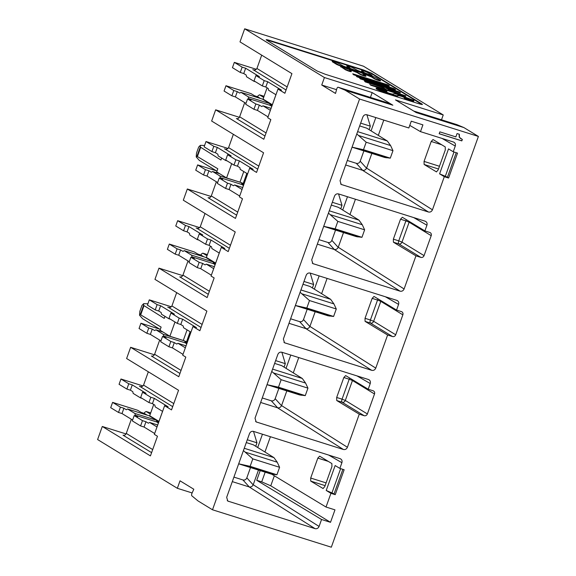 <?xml version="1.0" encoding="UTF-8"?>
<svg xmlns="http://www.w3.org/2000/svg" width="576" height="576" viewBox="0 0 576 576"><rect width="100%" height="100%" fill="white"/><g stroke="black" fill="none" stroke-linecap="round" stroke-linejoin="round"><path stroke-width="0.86" d="M359.575 99.029L212.501 509.782L331.322 547.2L478.397 136.44L359.575 99.029L345.096 90.18L392.861 105.221L372.175 92.578L370.44 97.423M340.661 458.906L340.099 458.662C341.806 459.403 342.403 460.75 341.899 462.701L339.862 468.396L344.146 469.742L335.225 494.676L330.934 493.322L326.023 507.038L334.973 509.854L330.509 522.324L270.763 485.806L274.349 475.783M260.201 470.606L256.738 480.298L321.559 519.502L330.509 522.324M321.559 519.502L319.075 526.442L253.217 484.747L258.473 470.066M340.099 458.662L253.526 431.402C251.69 431.028 250.351 431.762 249.502 433.606L226.67 497.347L227.801 501.07L315.043 528.646C316.879 529.013 318.226 528.286 319.075 526.442M365.026 318.305L370.404 320.004L377.546 300.053L372.168 298.361L365.026 318.305L365.069 321.365L387.619 335.009L392.494 336.542A2.657 2.434 121.4 0 0 395.712 334.778L402.854 314.834A2.657 2.434 121.4 0 0 401.414 311.609L396.547 310.075L398.585 304.38C399.089 302.429 398.491 301.09 396.785 300.348L310.212 273.082C308.376 272.714 307.037 273.442 306.187 275.285L283.363 339.026L284.486 342.749L371.729 370.325C373.565 370.699 374.911 369.965 375.761 368.122L309.91 326.426L315.166 311.746M387.619 335.009L375.761 368.122M397.346 300.593L396.785 300.348M393.365 239.148L398.75 240.84L405.893 220.896L400.507 219.204L393.365 239.148L393.415 242.208L415.958 255.845L420.833 257.378A2.657 2.434 121.4 0 0 424.058 255.622L431.201 235.678A2.657 2.434 121.4 0 0 429.761 232.445L424.886 230.911L426.931 225.216C427.435 223.272 426.838 221.926 425.131 221.184L338.558 193.925C336.722 193.55 335.376 194.285 334.526 196.121L311.702 259.87L312.833 263.592L400.075 291.168C401.911 291.535 403.25 290.801 404.1 288.965L338.249 247.262L343.505 232.589M415.958 255.845L404.1 288.965M425.686 221.429L425.131 221.184M336.679 397.469L342.065 399.161L349.2 379.217L343.822 377.518L336.679 397.469L336.73 400.529L359.273 414.166L364.147 415.699A2.657 2.434 121.4 0 0 367.373 413.942L374.508 393.991A2.657 2.434 121.4 0 0 373.075 390.766L368.201 389.232L370.238 383.537C370.75 381.593 370.145 380.246 368.446 379.505L281.873 352.246C280.037 351.871 278.69 352.606 277.841 354.442L255.017 418.19L256.147 421.913L343.39 449.482C345.226 449.856 346.565 449.122 347.414 447.286L281.563 405.583L286.819 390.902M359.273 414.166L347.414 447.286M369 379.75L368.446 379.505M454.032 142.272L453.478 142.027C455.177 142.769 455.774 144.115 455.27 146.059L453.233 151.754L457.524 153.108L448.596 178.034L444.305 176.688L432.446 209.808L366.595 168.106L371.851 153.425M453.478 142.027L420.487 131.638L422.914 124.87L411.264 121.198L408.838 127.973L366.898 114.761C365.062 114.394 363.722 115.128 362.873 116.964L340.049 180.713L341.179 184.435L428.422 212.004C430.25 212.378 431.597 211.644 432.446 209.808M439.848 131.861L455.861 136.901L457.063 133.538L459.353 134.258L459.446 137.354L462.334 139.471L461.822 140.89L439.171 133.762L439.848 131.861M385.841 102.276A1.994 0.785 -72.5 0 1 385.87 102.283A1.994 0.785 -72.5 0 0 385.87 102.283L338.105 87.242A1.994 0.785 107.5 0 0 336.701 89.1L335.52 93.442L321.739 85.018L324.418 77.537L244.678 28.8L239.99 41.89L291.924 73.634L284.89 93.269L277.999 89.05L267.732 117.727L270.835 119.621L263.808 139.255L215.662 109.829L213.653 115.438L211.651 121.046L263.578 152.791L256.55 172.426L249.653 168.214L239.393 196.884L242.489 198.778L235.462 218.412L187.322 188.993L183.305 200.21L235.238 231.948L228.204 251.582L221.314 247.37L211.046 276.041L214.15 277.942L207.122 297.576L158.976 268.15L154.958 279.367L206.892 311.112L199.865 330.746L192.967 326.534L182.707 355.205L185.803 357.098L178.776 376.733L130.637 347.306L126.619 358.531L178.553 390.269L171.518 409.903L164.628 405.691L154.361 434.362L157.464 436.262L150.43 455.89L102.29 426.47L97.603 439.56L177.343 488.297L180.022 480.816L193.81 489.24L192.01 493.2A1.994 0.785 107.5 0 0 191.844 495.828L198.022 500.933L212.501 509.782M338.105 87.242A1.994 0.785 107.5 0 1 338.134 87.25L345.096 90.18M456.955 124.668A1.994 0.785 -72.5 0 0 456.926 124.661L413.676 111.038L456.955 124.668L463.918 127.591L416.153 112.55L395.474 99.914L443.239 114.955L363.499 66.218L244.678 28.8M443.239 114.955L441.504 119.801M478.397 136.44L463.918 127.591M324.418 77.537L372.175 92.578M371.448 73.145L421.999 104.047C423.05 104.789 421.877 104.645 418.471 103.615L325.282 74.268L317.16 71.028L266.602 40.133C265.55 39.384 266.731 39.528 270.13 40.558L363.326 69.905L371.448 73.145L371.311 73.519L421.87 104.422A6.646 0.598 -160.3 0 1 422.014 104.508M421.87 104.422L421.999 104.047L422.431 104.45M266.602 40.133L266.17 39.722M459.122 134.122L459.216 137.21L460.865 138.737M462.089 139.37L461.822 140.89M461.592 140.753L439.193 133.697M383.789 120.082L378.346 135.274M453.233 151.754L448.517 148.903L439.596 173.837L444.305 176.688M436.414 171.9L438.149 169.934L445.291 149.983L445.248 146.923L433.037 139.536L431.201 141.466L424.058 161.41L424.109 164.47L436.514 171.922M345.679 164.988L362.664 170.338C364.327 170.59 365.623 169.884 366.545 168.214L366.595 168.106M409.759 125.388L420.487 131.638M448.596 178.034L447.415 177.314A6.646 0.598 19.7 0 0 445.313 176.292L439.596 173.837M242.15 67.14L240.257 72.439L232.445 67.666L234.338 62.366L242.15 67.14L245.65 68.242L259.438 76.666L255.938 75.571L264.211 80.626L267.71 81.727L281.491 90.151L277.999 89.05M234.338 62.366L256.37 69.307M321.739 85.018L336.542 89.676M338.134 87.25L385.898 102.29L392.861 105.221M215.662 109.829L239.393 117.302M253.944 109.296L255.845 103.997L247.572 98.942L245.671 104.242L253.944 109.296L257.443 110.398L268.034 116.878M257.364 97.51L251.014 93.629L225.972 85.738L224.071 91.037L231.883 95.81L235.382 96.912L245.981 103.392M363.326 69.905L363.19 70.279L270 40.932A6.646 0.598 -160.3 0 0 266.458 40.039M363.19 70.279A6.646 0.598 -160.3 0 1 371.311 73.519M366.545 168.214L360.202 161.201L363.888 150.919M371.081 130.824L375.826 117.576M360.202 161.201C359.395 162.994 358.099 163.699 356.321 163.318L347.292 160.474M261.698 55.159L256.932 68.479C255.895 69.998 254.513 70.394 252.792 69.674L253.116 69.79M264.211 80.626L262.318 85.925L265.81 87.026L268.229 88.502L268.582 90.238L275.933 94.73L270.353 110.311L263.002 105.818L261.756 106.582L259.337 105.098L257.443 110.398M265.81 87.026L267.71 81.727M255.938 75.571L254.045 80.863L262.318 85.925M240.257 72.439L243.749 73.541L246.168 75.017L246.521 76.752L253.872 81.245L254.268 81.007M243.749 73.541L245.65 68.242M244.706 102.614L239.638 116.784A2.657 2.434 -58.6 0 1 236.412 118.541L264.974 136.001M263.671 97.394L259.481 94.831L258.026 95.767L257.674 96.761L254.527 95.774M231.883 95.81L233.784 90.518L225.972 85.738M235.382 96.912L237.276 91.613L239.702 93.096L240.941 92.333L248.292 96.833L269.849 103.615L262.49 99.122L240.941 92.333M233.784 90.518L237.276 91.613M248.292 96.833L248.645 98.561L251.064 100.044L247.572 98.942M255.845 103.997L259.337 105.098M341.028 66.78L345.334 69.725C348.696 71.208 350.597 71.813 351.05 71.525M357.228 72.202L360.086 73.951C363.442 75.442 365.35 76.039 365.803 75.751L362.945 74.002L364.565 74.074L343.368 66.082L338.141 63.18C334.786 61.69 332.878 61.085 332.424 61.38L338.818 64.973L357.228 72.202L357.091 72.576L359.95 74.326C363.312 75.816 365.213 76.414 365.666 76.126M357.091 72.576L348.091 68.983M332.294 61.747L332.208 61.178L332.294 61.747L336.78 64.49L341.64 66.492M363.362 74.261L364.565 74.074M371.254 76.45L374.695 78.552C378.058 80.042 379.966 80.64 380.419 80.352L375.934 77.609L357.394 70.322L352.757 67.781C349.402 66.29 347.494 65.693 347.04 65.981L349.898 67.723L348.271 67.658L369.475 75.65L374.566 78.926C377.928 80.417 379.829 81.014 380.282 80.726M371.124 76.824L364.536 74.167M356.544 70.646L356.414 71.021L358.042 71.654M356.414 71.021L354.442 70.402M346.91 66.355L346.824 65.779L346.91 66.355L349.344 67.846M371.066 75.614L371.729 75.499M361.526 70.956L361.656 70.582L364.723 72.835L370.714 75.154L371.858 75.125L367.373 72.382C364.01 70.891 362.11 70.294 361.656 70.582L361.526 70.956L364.694 72.893M366.214 78.754L353.635 74.794L352.735 73.793L387.684 84.794L389.29 85.774L389.153 86.148L371.239 80.95M389.29 85.774L361.922 77.825L393.84 88.56L395.453 89.546L395.323 89.921L360.374 78.912L359.417 77.875L385.92 86.22M369.432 81.029L356.962 76.824L356.033 75.802L383.544 83.794L353.765 74.419L353.635 74.794M400.421 92.585L386.071 88.063L390.362 90.684L405.842 95.897L370.894 84.888L386.136 89.352L381.845 86.731L364.356 80.892L399.298 91.894L400.291 92.959L387.475 88.92M405.842 95.897L405.713 96.271L370.764 85.262L369.763 84.197M384.602 88.87L381.715 87.106L365.342 81.95L364.356 80.892M386.95 91.289L381.492 89.748L380.794 89.993L389.218 93.254C391.889 94.097 393.235 94.313 393.235 93.91L394.754 93.665L400.126 95.198L413.431 100.267C414.346 100.822 414.065 100.951 412.596 100.642L405.23 98.561L404.136 97.898L409.442 98.986L402.026 96.113C399.326 95.263 397.987 95.047 398.023 95.458L396.871 95.796L390.881 94.111L376.675 88.697C375.674 88.085 375.955 87.941 377.532 88.272L386.95 91.289L386.813 91.663L381.355 90.122L380.657 90.367M413.294 100.634C414.202 101.196 413.921 101.318 412.459 101.016L405.101 98.935L404.136 97.898M409.306 99.36L401.897 96.487C399.082 95.623 397.742 95.407 397.886 95.832M398.016 95.594L396.734 96.17L390.751 94.486L381.845 91.426L376.546 89.071L376.092 88.171L376.546 89.071M263.002 105.818L271.058 108.353M248.645 98.561L270.194 105.35L269.849 103.615M271.786 106.322L270.194 105.35M255.506 81.763L253.872 81.245M259.481 94.831L264.074 96.278M272.059 105.559L269.978 104.285M260.51 98.496L257.674 96.761M341.165 66.406L348.012 69.206M348.12 68.897L351.187 71.15C350.734 71.438 348.826 70.834 345.47 69.35L340.985 66.607L340.848 66.982M351.266 71.719L351.187 71.15M365.882 76.32L365.803 75.751M380.491 80.928L380.419 80.352M371.549 75.694L371.858 75.125M385.934 86.17L357.091 76.45L356.962 76.824M357.091 76.45L356.033 75.802M395.453 89.546L360.504 78.538L360.374 78.912M360.504 78.538L359.417 77.875M353.765 74.419L352.735 73.793M365.479 81.576L365.342 81.95M381.845 86.731L381.715 87.106M370.894 84.888L370.764 85.262M398.016 95.63L397.865 96.07M408.953 99.245L409.327 99.31M405.23 98.561L405.101 98.935M413.431 100.267L413.82 101.11M360.662 123.134L370.332 126.18L366.905 114.754M370.332 126.18L369.101 129.622M357.617 131.63L387.324 140.99L366.71 128.153L359.662 125.935M177.343 488.297L192.125 492.948M270.418 436.723L264.974 451.908M271.793 474.242L326.023 507.038M339.862 468.396L335.146 465.545L326.218 490.471L330.934 493.322M323.042 488.542L324.778 486.569L331.92 466.625L331.877 463.565L319.658 456.178L317.83 458.1L310.687 478.044L310.73 481.111L323.143 488.556M256.738 480.298L261.706 481.86L270.763 485.806M232.301 481.622L249.293 486.972C250.956 487.224 252.252 486.518 253.174 484.855L253.217 484.747M335.225 494.676L334.044 493.956A6.646 0.598 19.7 0 0 331.942 492.934L326.218 490.471M102.29 426.47L126.022 433.937M140.573 425.938L142.474 420.638L134.201 415.584L132.3 420.876L140.573 425.938L144.065 427.039L154.663 433.512M143.993 414.144L137.642 410.263L112.601 402.379L110.7 407.678L118.512 412.452L122.011 413.554L132.602 420.026M164.628 405.691L168.12 406.793L154.332 398.362L150.84 397.267L142.567 392.206L146.059 393.307L132.271 384.883L128.779 383.782L120.967 379.008L142.999 385.942M130.637 347.306L154.361 354.78M253.174 484.855L246.83 477.842L250.51 467.554M257.702 447.466L262.447 434.21M261.706 481.86L265.176 472.176M246.83 477.842C246.017 479.628 244.728 480.334 242.95 479.959L233.921 477.115M131.335 419.256L126.266 433.418A2.657 2.434 -58.6 0 1 123.041 435.182L151.596 452.635M150.3 414.029L146.11 411.473L144.655 412.402L144.295 413.402L141.156 412.409M118.512 412.452L120.413 407.153L112.601 402.379M122.011 413.554L123.905 408.254L126.324 409.738L127.57 408.974L134.921 413.467L156.47 420.257L149.119 415.764L127.57 408.974M120.413 407.153L123.905 408.254M134.921 413.467L135.274 415.202L137.693 416.678L134.201 415.584M144.065 427.039L145.966 421.74L148.385 423.216L149.63 422.46L156.982 426.953L162.562 411.372L155.21 406.872L154.858 405.144L152.438 403.661L154.332 398.362M142.474 420.638L145.966 421.74M128.779 383.782L126.886 389.081L119.066 384.3L120.967 379.008M148.327 371.801L143.561 385.114C142.524 386.64 141.142 387.036 139.421 386.316L139.738 386.424M152.438 403.661L148.939 402.559L150.84 397.267M142.567 392.206L140.666 397.505L148.939 402.559M126.886 389.081L130.378 390.182L132.797 391.658L133.15 393.394L140.501 397.886L140.897 397.642M130.378 390.182L132.271 384.883M146.11 411.473L150.696 412.913M158.414 422.957L156.823 421.985L156.47 420.257M158.688 422.194L156.607 420.926M147.139 415.138L144.295 413.402M135.274 415.202L156.823 421.985M149.63 422.46L157.68 424.994M142.135 398.398L140.501 397.886M247.291 439.769L256.961 442.814L253.526 431.395M256.961 442.814L255.73 446.256M244.246 448.272L273.953 457.625L253.339 444.794L246.283 442.577M355.442 199.238L350.006 214.43M400.507 219.204L402.343 217.274L424.886 230.911M317.333 244.145L334.325 249.494C335.988 249.746 337.284 249.041 338.206 247.378L338.249 247.262M205.999 141.523L213.811 146.304L211.91 151.596L204.098 146.822L205.999 141.523L228.031 148.464M213.811 146.304L217.303 147.398L231.091 155.83L227.599 154.728L235.872 159.782L239.364 160.884L253.152 169.315L249.653 168.214M187.322 188.993L211.046 196.459M225.605 188.46L227.498 183.161L219.226 178.099L217.332 183.398L225.605 188.46L229.097 189.554L239.695 196.034M216.266 170.77L197.626 164.902L195.732 170.201L203.544 174.974L207.036 176.076L217.634 182.549M338.206 247.378L331.862 240.358L335.542 230.076M342.734 209.988L347.479 196.733M331.862 240.358C331.049 242.15 329.753 242.856 327.982 242.482L318.946 239.638M233.359 134.316L228.593 147.636C227.556 149.155 226.174 149.558 224.446 148.831L224.77 148.946M235.872 159.782L233.971 165.082L237.463 166.183L239.89 167.666L240.235 169.394L247.594 173.887L242.014 189.475L234.655 184.975L233.417 185.738L230.998 184.262L229.097 189.554M237.463 166.183L239.364 160.884M227.599 154.728L225.698 160.027L233.971 165.082M211.91 151.596L215.41 152.698L217.303 147.398M215.41 152.698L217.829 154.181L218.174 155.916L225.533 160.409L225.929 160.164M216.367 181.778L211.291 195.941A2.657 2.434 -58.6 0 1 208.073 197.705L236.628 215.158M203.544 174.974L205.438 169.675L197.626 164.902M207.036 176.076L208.937 170.777L211.356 172.253L212.602 171.497L219.953 175.99L241.121 182.542M205.438 169.675L208.937 170.777M219.953 175.99L220.298 177.725L222.725 179.201L219.226 178.099M227.498 183.161L230.998 184.262M234.655 184.975L242.712 187.517M220.298 177.725L241.855 184.507L241.502 182.779M243.439 185.479L241.855 184.507M227.167 160.92L225.533 160.409M243.713 184.716L241.639 183.449M212.602 171.497L219.708 173.736M332.323 202.291L341.993 205.337L338.558 193.918M341.993 205.337L340.762 208.778M329.278 210.794L358.985 220.147L338.364 207.317L331.315 205.099M327.103 278.402L321.66 293.587M372.168 298.361L373.997 296.438L396.547 310.075M288.986 323.309L305.978 328.651C307.642 328.91 308.938 328.205 309.859 326.534L309.91 326.426M177.653 220.687L185.465 225.461L183.571 230.76L175.759 225.986L177.653 220.687L199.685 227.621M185.465 225.461L188.964 226.562L202.745 234.986L199.253 233.885L207.526 238.946L211.018 240.048L224.806 248.472L221.314 247.37M158.976 268.15L182.707 275.623M197.258 267.617L199.159 262.318L190.886 257.263L188.986 262.562L197.258 267.617L200.758 268.718L211.349 275.191M200.678 255.823L194.328 251.95L169.286 244.058L167.386 249.358L175.198 254.131L178.697 255.233L189.288 261.713M309.859 326.534L303.516 319.522L307.195 309.24M314.395 289.145L319.14 275.897M303.516 319.522C302.702 321.307 301.414 322.013 299.635 321.638L290.606 318.794M205.013 213.48L200.246 226.793C199.21 228.319 197.827 228.715 196.106 227.995L196.43 228.11M207.526 238.946L205.632 244.246L209.124 245.34L211.543 246.823L211.896 248.558L219.247 253.051L213.667 268.632L206.316 264.139L205.07 264.895L202.651 263.419L200.758 268.718M209.124 245.34L211.018 240.048M199.253 233.885L197.359 239.184L205.632 244.246M183.571 230.76L187.063 231.862L188.964 226.562M187.063 231.862L189.482 233.338L189.835 235.073L197.186 239.566L197.582 239.328M188.021 260.935L182.952 275.105A2.657 2.434 -58.6 0 1 179.726 276.862L208.289 294.314M206.986 255.708L202.795 253.152L201.341 254.088L200.988 255.082L197.842 254.095M175.198 254.131L177.098 248.832L169.286 244.058M178.697 255.233L180.59 249.934L183.01 251.417L184.255 250.654L191.606 255.146L213.156 261.936L205.805 257.443L184.255 250.654M177.098 248.832L180.59 249.934M191.606 255.146L191.959 256.882L194.378 258.365L190.886 257.263M199.159 262.318L202.651 263.419M206.316 264.139L214.366 266.674M191.959 256.882L213.509 263.671L213.156 261.936M215.1 264.643L213.509 263.671M198.821 240.084L197.186 239.566M202.795 253.152L207.389 254.599M215.374 263.873L213.293 262.606M203.825 256.817L200.988 255.082M303.977 281.448L313.646 284.494L310.212 273.074M313.646 284.494L312.415 287.935M300.931 289.951L330.638 299.304L310.025 286.474L302.969 284.256M298.757 357.559L293.321 372.751M343.822 377.518L345.658 375.595L368.201 389.232M260.647 402.466L277.639 407.815C279.302 408.067 280.591 407.362 281.52 405.691L281.563 405.583M149.306 299.844L157.126 304.618L155.225 309.917L147.413 305.143L149.306 299.844L171.338 306.785M157.126 304.618L160.618 305.719L174.406 314.15L170.914 313.049L179.179 318.103L182.678 319.205L196.466 327.629L192.967 326.534M168.919 346.774L170.813 341.474L162.54 336.42L160.646 341.719L168.919 346.774L172.411 347.875L183.01 354.355M159.581 329.09L140.94 323.222L139.046 328.514L146.858 333.295L150.35 334.39L160.949 340.87M281.52 405.691L275.177 398.678L278.856 388.397M286.049 368.309L290.794 355.054M275.177 398.678C274.363 400.471 273.067 401.177 271.289 400.795L262.26 397.958M176.674 292.637L171.907 305.957C170.863 307.476 169.488 307.879 167.76 307.152L168.084 307.267M179.179 318.103L177.286 323.402L180.778 324.504L183.204 325.98L183.55 327.715L190.901 332.208L185.328 347.796L177.97 343.296L176.731 344.059L174.305 342.576L172.411 347.875M180.778 324.504L182.678 319.205M170.914 313.049L169.013 318.348L177.286 323.402M155.225 309.917L158.724 311.018L160.618 305.719M158.724 311.018L161.143 312.502L161.489 314.23L168.847 318.73L169.243 318.485M159.682 340.092L154.606 354.262A2.657 2.434 -58.6 0 1 151.387 356.018L179.942 373.478M146.858 333.295L148.752 327.996L140.94 323.222M150.35 334.39L152.251 329.098L154.67 330.574L155.909 329.818L163.267 334.31L184.435 340.862M148.752 327.996L152.251 329.098M163.267 334.31L163.613 336.046L166.039 337.522L162.54 336.42M170.813 341.474L174.305 342.576M177.97 343.296L186.026 345.838M163.613 336.046L185.162 342.828L184.817 341.093M186.754 343.8L185.162 342.828M170.474 319.241L168.847 318.73M187.027 343.037L184.954 341.762M155.909 329.818L163.015 332.05M275.63 360.612L285.307 363.658L281.873 352.231M285.307 363.658L284.069 367.099M272.592 369.108L302.299 378.468L281.678 365.638L274.63 363.413M267.106 87.811L263.066 99.094L272.34 104.76M352.058 147.168L363.499 149.71L366.178 142.229L356.789 133.949M363.499 149.71L390.29 158.148L384.674 157.464L352.051 147.19M387.324 140.99L390.607 145.577L392.969 150.667L366.178 142.229M390.29 158.148L392.969 150.667M246.816 173.419L243.223 183.449L244.001 183.924M243.223 183.449L239.976 182.153L243.77 171.554M221.659 158.04L220.939 160.049L200.275 147.031L196.963 156.283L217.814 168.775L216.698 171.893L226.577 177.934L239.976 182.153M196.963 156.283L196.207 156.91L199.332 160.416L216.95 171.187M200.275 147.031L200.347 145.346L204.682 145.454M200.347 145.346L198.662 147.074L196.524 153.058L196.207 156.91M226.577 177.934L231.682 163.685M323.712 226.325L335.16 228.866L337.831 221.386L328.45 213.106M335.16 228.866L361.951 237.305L356.328 236.621L323.705 226.354M358.985 220.147L362.268 224.734L364.63 229.824L337.831 221.386M361.951 237.305L364.63 229.824M210.413 246.132L206.381 257.407L215.654 263.081M295.373 305.482L306.814 308.03L309.492 300.55L300.103 292.262M306.814 308.03L333.605 316.462L327.989 315.785L295.358 305.51M330.638 299.304L333.922 303.898L336.283 308.988L309.492 300.55M333.605 316.462L336.283 308.988M190.13 331.733L186.538 341.77L187.315 342.245M186.538 341.77L183.29 340.474L187.085 329.875M164.974 316.361L164.254 318.37L143.582 305.345L140.27 314.597L161.129 327.096L160.013 330.214L169.891 336.254L183.29 340.474M140.27 314.597L139.522 315.223L142.639 318.737L160.265 329.508M143.582 305.345L143.662 303.667L147.996 303.775M143.662 303.667L141.977 305.395L139.831 311.378L139.522 315.223M169.891 336.254L174.996 321.998M299.65 394.942L267.019 384.667L278.467 387.187L281.146 379.706L271.764 371.426M278.467 387.187L305.266 395.626L299.642 394.942M302.299 378.468L305.575 383.054L307.944 388.145L281.146 379.706M305.266 395.626L307.944 388.145M153.727 404.453L149.688 415.728L158.969 421.402M238.687 463.802L250.128 466.344L252.806 458.87L243.418 450.583M250.128 466.344L276.919 474.782L271.296 474.106L238.673 463.831M273.953 457.625L277.236 462.211L279.598 467.302L252.806 458.87M276.919 474.782L279.598 467.302M455.27 146.059L442.037 138.42M428.422 212.004L362.563 170.302M340.618 183.953L341.842 184.745M456.228 152.698L447.415 177.314M253.411 69.869L286.056 90.007M438.487 168.998L424.109 164.47M424.058 161.41L439.466 166.262M441.662 144.756L431.201 141.466M270.13 40.558L270 40.932M454.01 151.999L445.313 176.292M362.664 170.338L356.321 163.318M256.932 68.479L287.158 86.947M266.069 132.941L239.638 116.784M345.47 69.35L345.334 69.725M360.086 73.951L359.95 74.326M336.91 64.116L336.78 64.49M338.818 64.973L338.688 65.347M355.45 71.402L355.313 71.777M374.695 78.552L374.566 78.926M369.475 75.65L369.346 76.025M381.982 91.051L381.845 91.426M390.881 94.111L390.751 94.486M394.481 95.191L394.344 95.566M396.871 95.796L396.734 96.17M402.026 96.113L401.897 96.487M406.577 97.697L406.447 98.071M412.596 100.642L412.459 101.016M381.492 89.748L381.355 90.122M341.899 462.701L328.658 455.062M315.043 528.646L249.192 486.943M227.239 500.594L228.47 501.379M342.857 469.339L334.044 493.956M140.04 386.51L172.685 406.649M325.116 485.633L310.73 481.111M310.687 478.044L326.095 482.897M328.291 461.398L317.83 458.1M340.639 468.641L331.942 492.934M249.293 486.972L242.95 479.959M152.698 449.575L126.266 433.418M143.561 385.114L173.779 403.589M426.931 225.216L413.69 217.584M400.075 291.168L334.224 249.466M312.271 263.117L313.502 263.902M431.201 235.678L409.14 222.192L405.893 220.896A2.657 1.051 -72.5 0 1 406.44 219.751M409.291 221.479A2.657 2.434 -58.6 0 1 409.14 222.192L401.998 242.136A2.657 2.434 -58.6 0 1 398.772 243.893A2.657 1.051 107.5 0 1 398.75 240.84L401.998 242.136L424.058 255.622M420.833 257.378L398.772 243.893L393.415 242.208M225.072 149.033L257.717 169.171M334.325 249.494L327.982 242.482M228.593 147.636L258.811 166.111M237.722 212.098L211.291 195.941M398.585 304.38L385.344 296.741M371.729 370.325L305.878 328.622M283.925 342.274L285.156 343.066M402.854 314.834L380.794 301.349L377.546 300.053A2.657 1.051 -72.5 0 1 378.094 298.915M380.952 300.643A2.657 2.434 -58.6 0 1 380.794 301.349L373.651 321.3A2.657 2.434 -58.6 0 1 370.433 323.057A2.657 1.051 107.5 0 1 370.404 320.004L373.651 321.3L395.712 334.778M392.494 336.542L370.433 323.057L365.069 321.365M196.726 228.19L229.37 248.328M305.978 328.651L299.635 321.638M200.246 226.793L230.465 245.268M209.383 291.254L182.952 275.105M370.238 383.537L357.005 375.905M343.39 449.482L277.538 407.786M255.586 421.438L256.817 422.222M374.508 393.991L352.454 380.513L349.2 379.217A2.657 1.051 -72.5 0 1 349.754 378.072M352.606 379.8A2.657 2.434 -58.6 0 1 352.454 380.513L345.312 400.457A2.657 2.434 -58.6 0 1 342.086 402.214A2.657 1.051 107.5 0 1 342.065 399.161L345.312 400.457L367.373 413.942M364.147 415.699L342.086 402.214L336.73 400.529M168.379 307.346L201.031 327.485M277.639 407.815L271.289 400.795M171.907 305.957L202.126 324.425M181.037 370.418L154.606 354.262M386.237 157.774L354.262 147.708M390.607 145.577L358.625 135.504M197.467 156.341L200.592 147.614M357.898 236.938L325.915 226.865M362.268 224.734L330.286 214.668M329.551 316.094L297.576 306.022M333.922 303.898L301.939 293.825M140.782 314.662L143.906 305.935M301.212 395.258L269.23 385.186M305.575 383.054L273.6 372.982M272.866 474.415L240.883 464.342M277.236 462.211L245.254 452.146M340.776 66.413L340.639 66.78M372.067 75.319L371.938 75.694"/></g></svg>
